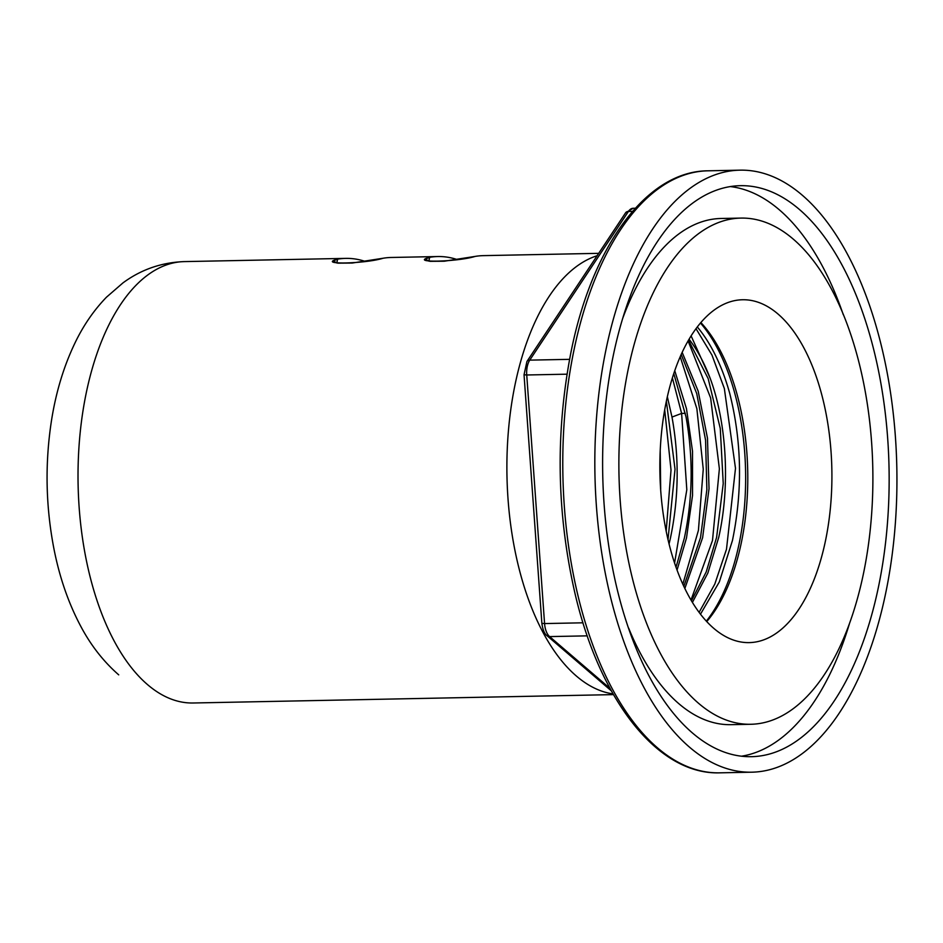<?xml version="1.0" encoding="UTF-8"?>
<svg xmlns="http://www.w3.org/2000/svg" width="943" height="943" viewBox="0 0 943 943"><rect width="100%" height="100%" fill="white"/><g stroke="black" fill="none" stroke-linecap="round" stroke-linejoin="round"><path stroke-width="1.41" d="M886.055 591.391A301.076 150.904 -91.1 0 1 751.889 772.187A301.076 150.904 -91.1 0 1 605.712 350.961A301.076 150.904 -91.1 0 1 739.878 170.164A301.076 150.904 -91.1 0 1 886.055 591.391A301.076 150.904 88.9 0 0 739.878 170.164A301.076 150.904 88.9 0 0 605.712 350.961A301.076 150.904 88.9 0 0 751.889 772.187A301.076 150.904 88.9 0 0 886.055 591.391M612.938 357.161A285.552 143.124 88.9 0 0 751.583 756.675A285.552 143.124 88.9 0 0 878.829 585.19A285.552 143.124 88.9 0 0 740.184 185.688A285.552 143.124 88.9 0 0 612.938 357.161M628.026 370.104A253.148 126.881 88.9 0 0 750.934 724.271A253.148 126.881 88.9 0 0 863.741 572.26A253.148 126.881 88.9 0 0 740.833 218.092A253.148 126.881 88.9 0 0 628.026 370.104M825.714 539.644A171.461 85.943 -91.1 0 1 749.308 642.607A171.461 85.943 -91.1 0 1 666.053 402.72A171.461 85.943 -91.1 0 1 742.459 299.756A171.461 85.943 -91.1 0 1 825.714 539.644M706.814 621.52A171.461 85.943 -91.1 0 0 741.611 541.317A171.461 85.943 88.9 0 0 700.849 322.518M628.663 628.156A253.148 126.881 88.9 0 0 731.073 724.672L750.934 724.271M622.486 319.017A253.148 126.881 -91.1 0 1 720.971 218.481L740.833 218.092M730.271 186.573A285.552 143.124 -91.1 0 1 843.254 314.608M741.634 756.18A285.552 143.124 88.9 0 0 849.419 623.747M576.432 676.084A220.745 110.649 88.9 0 0 612.797 693.859L612.797 693.859A220.745 110.649 88.9 0 1 576.432 676.084A220.745 110.649 -91.1 0 1 507.417 445.733A220.745 110.649 -91.1 0 1 597.119 255.718A220.745 110.649 -91.1 0 0 507.417 445.733A220.745 110.649 -91.1 0 0 576.432 676.084M475.213 256.402L444.2 261.223L429.902 261.329L425.081 259.207L429.654 257.309C408.46 263.014 456.99 262.048 475.213 256.402A220.745 110.649 -91.1 0 1 483.346 255.636A220.745 110.649 88.9 0 0 475.213 256.402M429.654 257.309A220.745 110.649 88.9 0 1 437.788 256.543L391.31 257.474A220.745 110.649 88.9 0 0 383.164 258.229A220.745 110.649 -91.1 0 1 391.31 257.474L437.788 256.543A220.745 110.649 88.9 0 1 457.096 259.525A220.745 110.649 88.9 0 0 437.788 256.543A220.745 110.649 88.9 0 0 429.654 257.309L428.865 261.164M383.164 258.229L352.163 263.05L337.865 263.168L333.044 261.046L337.618 259.148C316.424 264.853 364.953 263.887 383.164 258.229M337.618 259.148A220.745 110.649 88.9 0 1 345.751 258.382L184.333 261.6C161.571 262.425 141.12 269.521 122.967 282.888L106.441 297.222C93.994 310.117 83.632 325.123 75.346 342.226C63.971 365.695 56.014 391.805 51.488 420.543C44.84 463.65 45.7 506.615 54.057 549.439C59.704 577.882 68.639 603.579 80.886 626.529C90.941 645.472 103.553 661.585 118.724 674.858C103.553 661.585 90.941 645.472 80.886 626.529C68.639 603.579 59.704 577.882 54.057 549.439C45.7 506.615 44.84 463.65 51.488 420.543C56.014 391.805 63.971 365.695 75.346 342.226C83.632 325.123 93.994 310.117 106.441 297.222L122.967 282.888C141.12 269.521 161.571 262.425 184.333 261.6A220.745 110.649 -91.1 0 0 79.636 438.365A220.745 110.649 -91.1 0 0 147.568 684.642A220.745 110.649 88.9 0 0 193.138 702.995A220.745 110.649 88.9 0 1 147.568 684.642A220.745 110.649 -91.1 0 1 79.636 438.365A220.745 110.649 -91.1 0 1 184.333 261.6L345.751 258.382A220.745 110.649 88.9 0 1 365.059 261.364A220.745 110.649 88.9 0 0 345.751 258.382A220.745 110.649 88.9 0 0 337.618 259.148L336.828 263.003M666.206 530.897L671.027 470.05L664.709 409.769M674.61 562.83L686.81 489.723L681.612 413.423L672.383 377.86M673.774 373.546L685.997 416.794C693.364 457.52 692.834 497.939 684.37 538.052L676.06 567.049M666.371 401.176L675.023 469.237L668.033 539.361M697.278 326.926A170.648 85.542 -91.1 0 1 729.646 393.101C741.787 441.407 742.719 490.537 732.452 540.48L719.332 581.914L700.543 614.093M688.508 340.128L708.181 378.65L720.263 428.428L723.234 483.523L716.609 537.404L706.177 572.012L691.49 600.667M681.176 354.462L696.724 393.526L705.564 440.122L706.861 489.688L700.496 537.734L683.875 586.216M682.873 584.047L698.421 530.355L703.254 469.213L696.865 408.673L680.198 356.69M691.042 599.913L712.495 540.48L719.379 468.789L710.633 397.934L688.072 340.883M699.152 612.255L714.806 584.082L726.487 549.274L735.493 468.341L724.354 388.528L711.965 355.063L695.981 328.647M669.106 543.805L670.379 538.335C678.83 498.21 679.373 457.791 671.994 417.065L667.338 396.744M677.098 569.926L686.492 538.005L692.539 495.429L692.516 451.226L686.48 408.708L674.752 370.67M684.889 588.349L702.618 537.687L709.03 488.674L707.474 438.177L698.185 391.18L682.154 352.352M692.468 602.306L707.851 573.061L718.731 537.369C730.342 485.845 726.688 423.077 710.291 378.591L691.089 335.861M660.689 489.429L660.218 451.084M710.291 378.591A160.664 80.532 88.9 0 0 689.05 339.197M700.449 322.989A174.16 87.298 -91.1 0 1 739.371 542.473A174.16 87.298 -91.1 0 1 706.39 621.06M573.662 351.609A301.076 150.904 88.9 0 0 719.839 772.836A301.076 150.904 88.9 0 1 573.662 351.609A301.076 150.904 88.9 0 1 707.816 170.813A301.076 150.904 88.9 0 0 573.662 351.609M625.586 212.812A5.399 3.784 33.6 0 1 628.415 211.456A16.196 8.122 -91.1 0 1 633.118 208.285L635.358 208.238L633.118 208.285A16.196 8.122 -91.1 0 0 628.415 211.456L632.576 211.373L628.415 211.456L529.754 360.132L569.572 359.342L529.754 360.132L628.415 211.456A5.399 3.784 33.6 0 0 625.586 212.812L633.118 208.285L625.586 212.812L526.937 361.487A5.399 3.784 33.6 0 1 529.754 360.132A16.196 8.122 -91.1 0 0 526.736 374.984L566.991 374.182L526.736 374.984A16.196 8.122 -91.1 0 1 529.754 360.132A5.399 3.784 33.6 0 0 526.937 361.487L625.586 212.812M524.037 374.76L526.736 374.984L544.571 623.571L582.998 622.804L544.571 623.571L526.736 374.984L524.037 374.76L526.937 361.487L524.037 374.76L541.871 623.347L544.571 623.571A16.196 8.122 -91.1 0 0 549.592 636.596L587.253 635.853L549.592 636.596A16.196 8.122 -91.1 0 1 544.571 623.571L541.871 623.347L524.037 374.76M547.081 635.747A5.399 4.267 -49.4 0 0 549.592 636.596L610.038 688.437L549.592 636.596A5.399 4.267 -49.4 0 1 547.081 635.747C544.512 633.979 542.779 629.853 541.871 623.347C542.779 629.853 544.512 633.979 547.081 635.747L611.382 690.889L547.081 635.747M685.325 413.34L681.612 413.423L671.994 417.065M751.889 772.187L719.839 772.836C657.955 775.005 599.948 700.684 575.03 593.595C556.712 513.452 555.321 433.143 570.88 352.682C591.921 246.217 646.485 171.131 707.816 170.813L739.878 170.164L707.816 170.813C646.485 171.131 591.921 246.217 570.88 352.682C555.321 433.143 556.712 513.452 575.03 593.595C599.948 700.684 657.955 775.005 719.839 772.836L751.889 772.187M483.346 255.636L598.699 253.337L483.346 255.636M193.138 702.995L613.48 694.614L193.138 702.995"/></g></svg>
